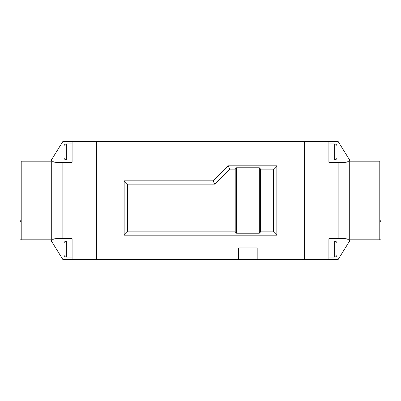 <?xml version="1.0" encoding="UTF-8"?>
<svg xmlns="http://www.w3.org/2000/svg" width="401" height="401" viewBox="0 0 401 401"><rect width="100%" height="100%" fill="white"/><g stroke="black" fill="none" stroke-linecap="round" stroke-linejoin="round"><path stroke-width="0.6" d="M64.035 153.643L64.005 157.312L64.005 153.653M64.005 157.312L64.035 157.693M64.035 254.861L64.035 243.307M64.035 250.81L64.035 247.357M64.005 247.347L64.005 243.688M64.005 150.185L64.035 146.139M62.847 162.33L72.105 162.33L72.105 141.508L62.847 141.508L51.283 160.159C52.626 161.583 54.14 162.305 55.824 162.33L62.847 162.33L62.847 238.67L55.824 238.67C54.14 238.695 52.626 239.417 51.283 240.841L62.847 259.492L72.105 259.492L72.105 238.67L62.847 238.67M51.283 240.841L51.283 160.159M72.105 141.508L96.395 141.508L96.395 259.492L96.395 141.508L304.605 141.508L304.605 259.492L257.181 259.492L257.181 247.928L238.67 247.928L238.67 259.492L72.105 259.492M379.792 221.322L380.95 221.322L380.95 239.828L349.717 239.828L349.717 240.841C348.374 239.417 346.86 238.695 345.176 238.67L338.153 238.67L338.153 162.33L345.176 162.33C346.86 162.305 348.374 161.583 349.717 160.159L338.153 141.508L328.895 141.508L328.895 162.33L338.153 162.33M349.717 160.159L349.717 161.172L379.792 161.172L379.792 239.828M349.717 161.172L349.717 239.828M259.317 167.803L236.54 167.803L236.54 233.197L259.317 233.197L259.317 167.803L260.65 169.137L273.507 169.137L276.845 165.798L228.259 165.798L213.222 180.836L124.155 180.836L124.155 235.202L276.845 235.202L276.845 165.798M236.54 167.803L235.202 169.137L229.643 169.137L228.259 165.798M259.317 233.197L260.65 231.863L273.507 231.863L276.845 235.202M236.54 233.197L235.202 231.863L127.493 231.863L124.155 235.202M260.65 231.863L260.65 169.137M273.507 231.863L273.507 169.137M235.202 169.137L235.202 231.863M229.643 169.137L214.605 184.174L127.493 184.174L127.493 231.863M238.67 259.492L257.181 259.492M127.493 184.174L124.155 180.836M214.605 184.174L213.222 180.836M21.208 221.322L20.05 221.322L20.05 239.828L21.208 239.828L21.208 161.172L51.283 161.172M21.208 239.828L51.283 239.828M336.965 153.643L336.965 157.693M336.965 247.357L336.995 243.688L336.995 247.347M336.965 254.861L336.995 250.815L336.995 254.48M336.995 243.688L336.965 243.307M336.995 153.653L336.995 157.312M336.965 146.139L336.995 150.185M338.153 238.67L328.895 238.67L328.895 259.492L338.153 259.492L349.717 240.841M328.895 141.508L304.605 141.508L304.605 259.492L328.895 259.492M64.01 146.134C64.185 144.801 64.957 144.069 66.32 143.934L66.32 159.899L72.105 159.899M64.01 243.302C64.21 241.943 64.977 241.212 66.32 241.101L66.32 257.066L72.105 257.066M64.01 249.081L56.34 249.081M64.01 151.919L56.34 151.919M328.895 257.066L334.68 257.066L334.68 241.101L328.895 241.101M328.895 159.899L334.68 159.899L334.68 143.934C336.023 144.049 336.79 144.781 336.99 146.134M336.99 249.081L344.659 249.081M336.99 151.919L344.659 151.919M66.32 159.899C64.977 159.788 64.21 159.057 64.01 157.698M66.32 257.066C64.977 256.951 64.21 256.219 64.01 254.866M66.32 241.101L72.105 241.101M66.32 143.934L72.105 143.934M380.95 221.322L379.792 220.164M20.05 221.322L21.208 220.164M334.68 159.899C336.023 159.788 336.79 159.057 336.99 157.698M334.68 257.066C336.023 256.951 336.79 256.219 336.99 254.866M336.99 243.302C336.815 241.968 336.043 241.232 334.68 241.101M334.68 143.934L328.895 143.934"/></g></svg>
